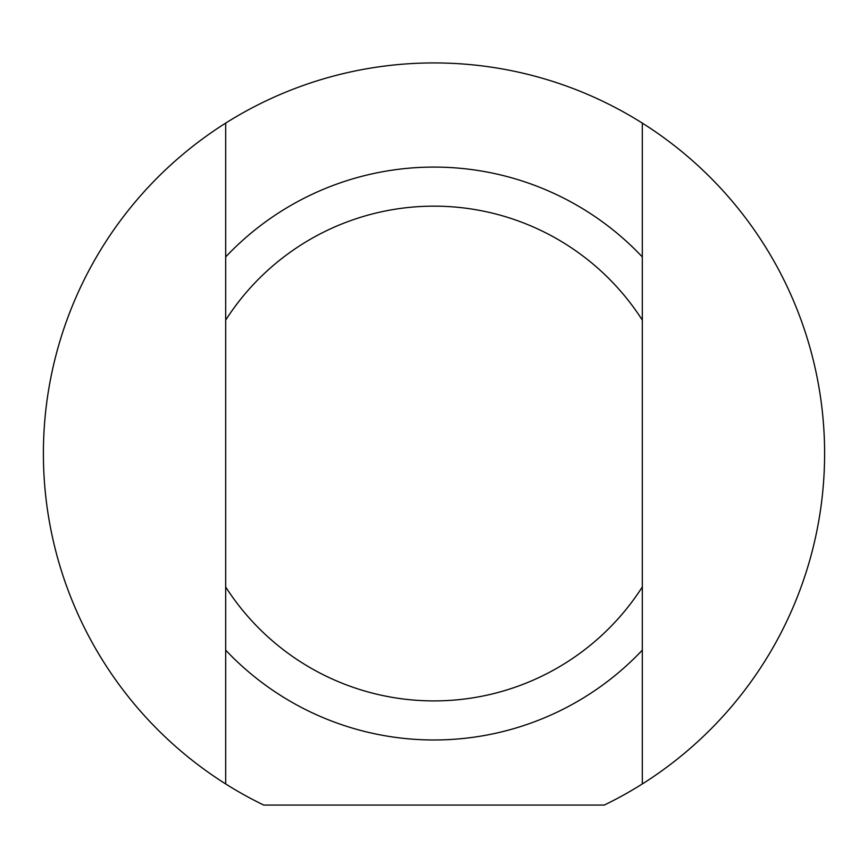 <?xml version="1.0" encoding="UTF-8"?>
<svg xmlns="http://www.w3.org/2000/svg" width="868" height="868" viewBox="0 0 868 868"><rect width="100%" height="100%" fill="white"/><g stroke="black" fill="none" stroke-linecap="round" stroke-linejoin="round"><path stroke-width="1.3" d="M225.68 304.527L225.68 302.585M225.68 329.417L225.68 313.901M225.68 426.817L225.68 414.503M225.68 438.21L225.68 436.224M225.68 454.051L225.68 447.638M225.68 459.921L225.68 455.396M225.68 589.643L225.68 578.023M225.68 610.725L225.68 605.354M225.68 531.715L225.68 526.095M225.68 524.847L225.68 521.972M225.68 545.853L225.68 544.605M225.68 572.826L225.68 561.487M225.68 399.193L225.68 387.215M225.68 490.952L225.68 473.017M225.68 586.942L225.68 783.945A390.6 390.6 0 0 1 225.68 123.115L225.68 586.942A247.38 247.38 0 0 0 642.32 586.942L642.32 123.115A390.6 390.6 0 0 1 642.32 783.945L642.32 586.942M642.32 602.533L642.32 604.475M642.32 577.643L642.32 593.159M642.32 480.243L642.32 492.557M642.32 468.85L642.32 470.836M642.32 453.009L642.32 459.422M642.32 447.139L642.32 451.664M642.32 317.417L642.32 329.037M642.32 296.335L642.32 301.706M642.32 375.345L642.32 380.965M642.32 382.213L642.32 385.088M642.32 361.207L642.32 362.455M642.32 334.234L642.32 345.572M642.32 507.867L642.32 519.845M642.32 416.108L642.32 434.043M225.68 650.132A286.44 286.44 0 0 0 642.32 650.132M642.32 783.945A390.6 390.6 0 0 1 604.258 805.07L263.742 805.07A390.6 390.6 0 0 1 225.68 783.945M225.68 123.115A390.6 390.6 0 0 1 642.32 123.115M225.68 320.118A247.38 247.38 0 0 1 642.32 320.118M642.32 256.928A286.44 286.44 0 0 0 225.68 256.928"/></g></svg>
